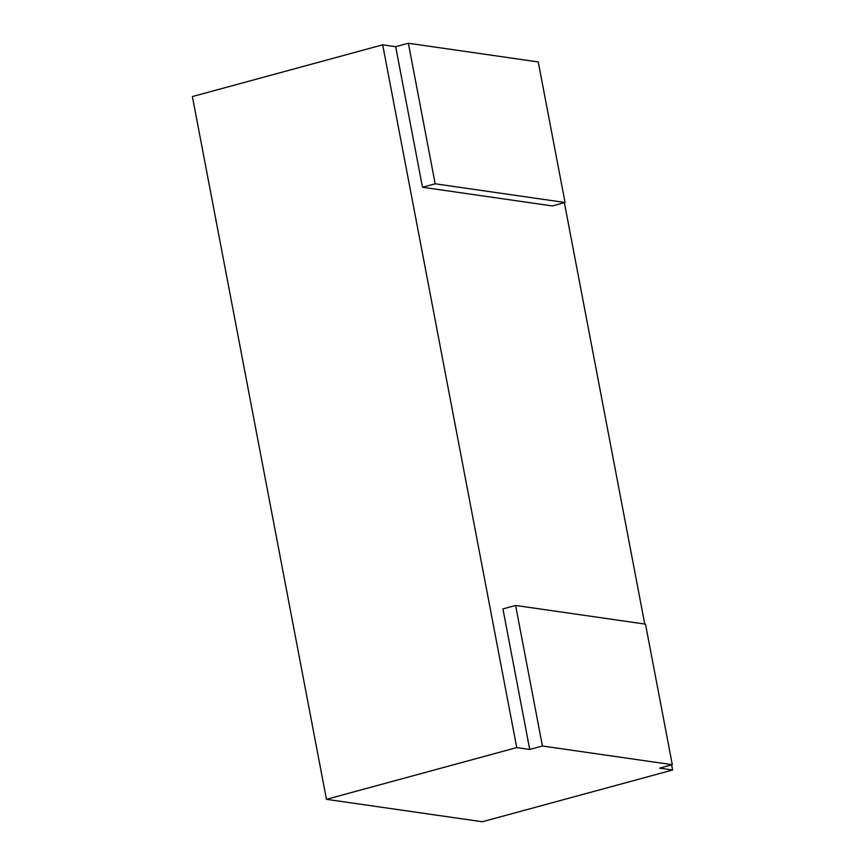 <?xml version="1.0" encoding="UTF-8"?>
<svg xmlns="http://www.w3.org/2000/svg" width="865" height="865" viewBox="0 0 865 865"><rect width="100%" height="100%" fill="white"/><g stroke="black" fill="none" stroke-linecap="round" stroke-linejoin="round"><path stroke-width="1.3" d="M565.061 202.496L435.171 183.802L408.367 43.25L538.246 61.945L565.061 202.496L552.378 205.946L422.488 187.251L395.673 46.699L382.687 44.829L516.74 747.587L529.737 749.458L502.922 608.906L515.605 605.457L645.495 624.152L672.31 764.703L542.42 746.008L515.605 605.457M564.38 202.68L644.76 624.043M671.629 764.887L672.613 770.012L659.627 768.152L672.31 764.703M529.737 749.458L542.42 746.008M672.613 770.012L482.313 821.75L326.451 799.325L192.387 96.566L382.687 44.829M516.74 747.587L326.451 799.325M395.673 46.699L408.367 43.25M422.488 187.251L435.171 183.802"/></g></svg>
